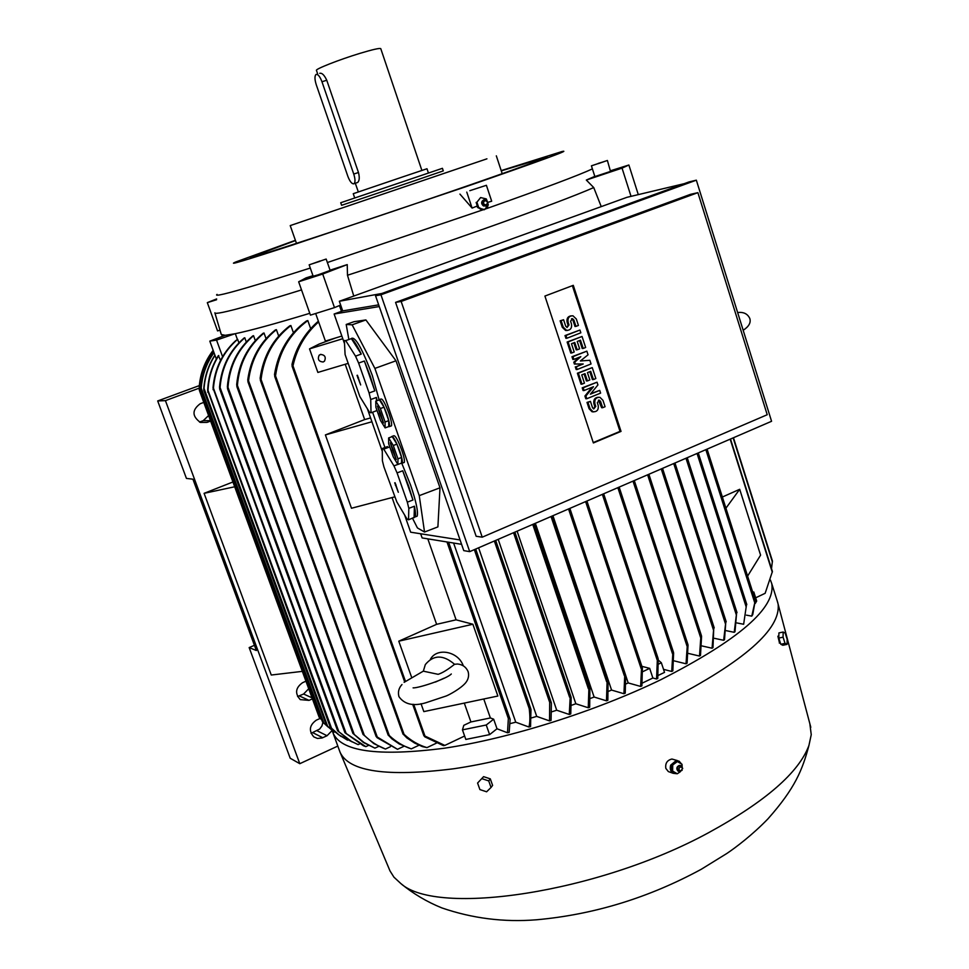 <?xml version="1.0" encoding="UTF-8"?>
<svg xmlns="http://www.w3.org/2000/svg" width="969" height="969" viewBox="0 0 969 969"><rect width="100%" height="100%" fill="white"/><g stroke="black" fill="none" stroke-linecap="round" stroke-linejoin="round"><path stroke-width="1.45" d="M398.962 696.675C404.461 704.415 413.375 706.462 425.718 702.804L446.176 695.996C449.156 694.882 460.808 688.584 465.641 682.806C468.354 679.451 469.19 675.732 468.136 671.638C466.101 667.047 462.552 664.504 457.513 664.019L454.558 664.286C447.848 669.627 442.373 672.971 438.145 674.327L423.332 671.166L425.33 664.577C433.531 654.681 443.269 654.584 454.558 664.298M592.398 168.885C579.087 175.11 544.154 188.228 487.613 208.238L327.377 262.526M310.286 268.05C266.681 282.015 237.962 290.652 224.142 293.958C217.831 295.448 215.469 295.593 217.068 294.394M301.529 289.913C261.872 302.231 235.588 309.717 222.652 312.369C217.31 313.447 214.718 313.581 214.864 312.793M340.652 305.065L334.487 307.609L322.713 274.033L298.658 281.785L306.071 277.873L312.975 275.68M330.066 270.181L347.241 264.598L347.483 275.257L353.77 296.066M601.24 206.615L593.743 187.562C559.61 202.642 444.226 243.909 347.483 275.257M593.743 187.562L586.318 180.052L594.809 176.37M487.092 206.591L484.67 209.522M487.928 203.49L487.613 208.238M501.191 170.605L562.141 151.491C571.88 149.335 539.794 161.072 465.883 186.702L292.432 245.072C245.072 260.455 226.225 266.075 235.891 261.921L295.4 240.312M469.832 190.687L486.402 185.297L469.832 190.687M486.402 185.297L491.683 201.213L487.649 202.412M309.789 313.314C274.651 323.937 249.663 330.756 234.813 333.784L225.256 335.298L209.801 341.124L216.329 359.063M607.393 160.479L610.506 171.416L594.869 176.576L591.417 165.844L607.393 160.479L591.417 165.832M326.165 259.05L330.15 270.424L317.953 274.869L313.157 276.213L309.159 264.84L326.165 259.05L309.159 264.84M656.57 679.003L657.418 657.721L658.217 659.005L657.769 678.433L656.57 679.003L652.864 678.009L642.386 683.06M347.532 740.183L338.242 734.466L330.175 726.992L339.15 735.023L352.135 741.891M770.44 580.068L771.748 583.629C775.975 607.781 739.008 639.806 660.846 679.705C595.136 711.561 509.5 738.56 444.214 748.238C377.28 756.789 340.131 751.459 332.755 732.225L332.331 730.723M777.126 600.574L778.107 604.087C780.978 629.147 744.228 661.403 667.859 700.866C603.093 732.637 518.706 759.321 453.674 768.768C386.922 777.126 349.058 771.651 340.107 752.344L333.154 733.315M501.276 170.871L547.243 156.917C547.291 157.874 494.178 176.843 421.685 201.552C349.276 226.249 276.468 250.184 256.967 255.816L250.305 257.415L295.484 240.566M220.544 360.432L218.4 355.575C211.823 366.064 208.238 377.68 207.657 390.434L330.187 726.98M218.764 355.526C212.187 366.028 208.601 377.656 208.02 390.422L207.754 392.239M677.379 760.568L671.929 759.03C667.156 760.193 665.122 763.306 665.836 768.381L668.331 771.566L670.039 772.184M809.83 723.589L811.247 734.672L808.933 745.464C798.928 772.487 765.486 801.569 708.581 832.698C597.74 893.115 437.08 916.529 400.875 883.583L393.947 877.175L390.022 870.961L340.276 752.731M779.524 643.041L777.889 636.221L778.834 635.87M681.51 763.96L679.099 761.162L676.241 760.52L670.681 765.159C669.676 768.72 670.487 771.445 673.128 773.298L677.198 773.759M487.286 201.419L486.305 198.924L480.612 197.555L476.918 202.206L478.928 208.226L484.621 209.583L488.303 204.931L487.698 202.691M486.922 158.831L290.215 225.595L486.922 158.831M323.137 361.994C318.74 361.607 317.396 359.366 319.116 355.26L320.46 354.448C324.857 354.811 326.202 357.052 324.506 361.158L323.137 361.994M344.891 350.851L344.807 349.143M484.5 199.796L483.519 199.965C481.072 201.806 481.048 203.805 483.47 205.961L486.135 205.864M442.421 168.315L443.281 170.895L411.668 181.724L341.609 205.307L340.725 202.739L442.421 168.315L340.725 202.739M778.858 635.494L778.846 636.5M779.246 639.455L780.166 642.338M677.246 773.771L671.687 770.73L671.771 764.626L676.459 761.234L677.416 761.561L672.716 764.953L672.631 771.07L677.246 773.771L680.468 771.603M390.834 426.069L391.512 425.815C391.997 424.034 391.125 419.856 388.908 413.291C385.081 403.116 382.404 398.38 380.853 399.071L379.436 399.591M378.685 400.124L378.782 399.834C380.308 399.143 382.985 403.879 386.813 414.054C389.029 420.631 389.901 424.81 389.429 426.59L388.484 426.651M415.507 516.792L417.154 516.162C418.342 511.874 416.137 501.47 410.553 484.972L401.869 463.473M408.506 485.748L412.951 500.028L407.319 502.16L397.072 472.896L402.729 470.789L408.506 485.748M408.821 508.35L414.429 506.218C415.568 511.741 415.81 515.314 415.144 516.937L408.543 519.82L408.821 508.35L407.319 502.16M387.503 446.576L382.258 448.526L382.392 460.759L383.918 466.876L396.83 501.906L406.944 518.912L408.543 519.82M379.049 399.543L372.278 375.342C362.333 348.84 355.429 336.522 351.553 338.387M370.194 376.093L374.809 390.882L369.092 392.966L358.627 363.072L364.368 361.013L370.194 376.093M377.038 410.517L371.03 412.818L370.715 399.531L369.092 392.966M370.715 399.531L376.42 397.46L377.062 400.718M361.255 354.085L351.384 338.617C353.746 340.143 357.04 345.303 361.255 354.085L355.526 356.144L345.727 340.64L344.37 340.482L345.085 354.509L359.826 396.515L369.577 412.358L371.03 412.818M403.661 462.637L404.327 462.395C404.8 460.663 403.952 456.605 401.784 450.21C397.92 439.938 395.207 435.142 393.632 435.796L392.215 436.316M391.464 436.898L391.561 436.571C393.123 435.905 395.837 440.713 399.7 450.985C401.869 457.38 402.716 461.438 402.256 463.17L401.275 463.206M485.832 205.997C488.412 203.89 488.279 201.855 485.421 199.893L483.81 199.941C481.024 202.824 481.532 204.883 485.36 206.118L485.832 205.997M486.184 204.931C488.17 202.642 487.698 201.213 484.754 200.656C482.756 202.945 483.228 204.374 486.184 204.931M682.14 766.527L682.019 764.275L677.416 761.561M428.431 173.051L426.99 168.751L403.903 176.503L353.249 193.703L354.727 198.003M678.324 765.946L677.077 769.64M681.255 765.776L679.766 765.377C677.028 766.418 676.374 768.272 677.791 770.912L679.293 771.639M682.697 768.623L681.667 766.031L680.056 765.534C676.907 767.133 676.544 769.132 678.966 771.542L682.14 770.307M380.793 48.716L380.769 48.656C379.642 47.941 372.69 49.516 359.911 53.368C339.32 59.606 314.768 69.271 316.463 70.422L317.675 73.947M319.746 73.317C322.023 72.784 324.361 75.097 326.759 80.257L358.469 172.494C359.693 177.424 359.451 180.731 357.731 182.438L356.955 182.693M680.819 766.721C678.348 768.344 678.336 769.798 680.771 771.058L682.673 768.344L680.819 766.721M316.064 74.443L315.918 74.552C314.55 76.212 314.671 79.628 316.282 84.8L347.835 176.273C349.809 181.445 351.795 183.965 353.77 183.844L354.109 183.65C355.381 182.111 355.272 178.914 353.746 174.069L321.962 81.747C319.94 76.466 317.977 74.032 316.064 74.443M594.881 403.685C594.348 399.313 596.044 397.205 599.981 397.351L602.984 400.379L605.068 406.726L602.645 407.719L600.562 401.372L599.363 400.161L597.316 402.692L598.212 405.417C598.745 409.826 597.013 411.946 593.04 411.752L590.097 408.748L587.989 402.377L590.436 401.384L592.531 407.743L593.718 408.954L595.778 406.411L594.881 403.685L593.888 403.71C593.282 399.749 594.76 397.593 598.333 397.242M578.372 373.162L592.253 367.614L595.838 378.552L593.403 379.545L590.702 371.333L587.444 372.629L589.842 379.933L587.408 380.926L584.997 373.61L581.739 374.918L584.44 383.143L581.994 384.136L578.372 373.162L577.403 373.21L592.253 367.614M568.1 341.936L582.042 336.473L585.651 347.483L583.205 348.452L580.492 340.192L577.221 341.476L579.632 348.828L577.173 349.797L574.762 342.445L571.48 343.729L574.193 352.001L571.734 352.97L568.1 341.936L567.131 342.021L582.042 336.473M568.1 322.168C567.507 317.965 569.118 315.833 572.933 315.785L576.313 318.995L578.432 325.439L575.974 326.396L573.854 319.94L572.509 318.668L570.571 321.211L571.48 323.985C572.061 328.237 570.426 330.356 566.562 330.356L563.243 327.171L561.112 320.703L563.583 319.746L565.714 326.214L567.047 327.486L569.009 324.942L568.1 322.168L567.131 322.277C566.477 318.547 567.822 316.391 571.165 315.821M565.969 335.48L579.934 330.041L580.843 332.803L566.889 338.242L565.969 335.48L565.012 335.577L579.934 330.041M572.945 356.653L586.851 351.153L588.05 354.811L580.383 360.965L589.855 360.298L591.054 363.956L577.173 369.492L576.264 366.742L583.217 363.981L575.356 363.993L574.75 362.164L580.819 356.653L573.854 359.402L572.945 356.653L571.964 356.725L586.851 351.153M583.193 387.794L597.025 382.198L597.921 384.935L590.375 394.177L599.714 390.386L600.61 393.111L586.79 398.731L585.894 395.994L593.464 386.74L584.089 390.531L583.193 387.794L582.212 387.83L597.025 382.198M593.694 411.886L592.047 411.764L589.104 408.761L587.008 402.401L590.436 401.384M602.645 407.719L601.64 407.731L598.406 400.197L599.363 400.161M593.682 408.942L594.784 406.435L593.888 403.71M587.989 402.377L587.008 402.401M581.994 384.136L581.012 384.172L577.403 373.21M587.408 380.926L586.415 380.962L584.113 373.973M593.403 379.545L592.41 379.582L589.818 371.684M571.734 352.97L570.765 353.055L567.131 342.021M577.173 349.797L576.192 349.87L573.866 342.796M583.205 348.452L582.224 348.537L579.595 340.543M567.362 330.453L565.593 330.465L562.274 327.28L560.143 320.812L563.583 319.746M575.974 326.396L574.992 326.505L572.885 320.061L571.516 318.777L572.509 318.668M567.071 327.498L568.04 325.039L567.131 322.277M561.112 320.703L560.143 320.812M566.889 338.242L565.92 338.338L565.012 335.577M573.854 359.402L572.873 359.475L571.964 356.725M574.75 362.164L573.781 362.224L579.208 357.282M575.356 363.993L574.387 364.053L573.781 362.224M583.217 363.981L574.387 364.053M576.264 366.742L582.236 364.041M577.173 369.492L576.192 369.552L575.295 366.803M589.855 360.298L580.383 360.965M584.089 390.531L583.108 390.555L582.212 387.83M585.894 395.994L584.913 396.03L592.023 387.321M586.79 398.731L585.809 398.756L584.913 396.03M599.714 390.386L590.836 393.62M392.554 449.81L390.289 442.881L393.317 450.113L396.248 459.536L392.312 449.713L392.966 449.713M393.232 452.329L393.959 451.978M379.727 413.157L377.45 406.156L380.466 413.388L383.445 422.932L379.509 413.097L380.151 413.06M380.417 415.713L381.156 415.362M572.376 285.685L620.015 431.375L593.258 442.567M393.257 456.871L397.896 464.466L397.956 458.834L393.293 445.498L388.63 437.952L388.642 443.693L393.257 456.871M380.514 420.485L385.117 427.898L385.068 421.987L380.369 408.543L375.766 401.19L375.875 407.21L380.514 420.485M621.032 431.387L593.379 442.954L544.917 296.066L573.285 285.334L621.032 431.387L620.015 431.375M481.993 778.688L488.727 780.905L491.029 787.47L486.608 791.794L479.897 789.578L477.584 783.037L483.592 776.654L477.584 783.037M783.158 632.03L785.193 633.072L787.143 639.237L787.082 644.373L785.047 643.368L783.073 637.178L783.158 632.03L778.906 632.927L778.81 638.074L783.073 637.178M397.956 458.834L401.59 457.477L396.939 444.141L392.251 436.607L388.63 437.952M393.293 445.498L396.939 444.141M397.896 464.466L401.517 463.109L401.59 457.477M357.028 375.354L360.662 384.935L357.428 375.257M357.731 377.898L358.433 377.559M394.71 482.828L398.32 492.288L395.11 482.732M395.376 485.239L396.067 484.912M385.068 421.987L388.726 420.643L384.039 407.198L379.424 399.858L375.766 401.19M380.369 408.543L384.039 407.198M385.117 427.898L388.751 426.554L388.726 420.643M401.154 301.456L482.235 537.177L767.218 414.732L697.886 192.661L401.154 301.456L395.57 302.389L690.509 194.333L697.886 192.661M488.727 780.905L490.302 778.858L492.603 785.411L491.029 787.47M490.302 778.858L483.592 776.654M778.81 638.074L780.784 644.264L785.047 643.368M780.784 644.264L782.819 645.269L787.082 644.373M376.638 410.759L376.614 409.318M376.469 400.924L376.42 397.46M374.809 390.882L364.368 361.013M345.727 340.64L351.384 338.617M358.627 363.072L355.526 356.144M414.066 517.712L414.429 506.218M412.951 500.028L402.729 470.789M390.459 448.877L390.035 447.69M397.871 464.417L393.947 465.871L383.76 449.132L389.344 447.072M397.072 472.896L393.947 465.871M383.76 449.132L382.258 448.526M482.235 537.177L476.154 536.281L395.57 302.389M672.631 771.07L671.687 770.73M671.771 764.626L672.716 764.953M435.432 682.055L444.032 678.215M380.938 294.794L469.711 551.64L771.566 421.285L696.348 180.173L380.938 294.794L375.536 295.775L689.044 181.918L696.348 180.173M430.393 659.332C436.837 647.122 458.385 651.338 463.339 665.885M374.882 368.402L419.25 495.643L439.999 487.795L395.994 360.795L365.894 319.94L353.976 321.708L346.199 324.47L352.122 324.821L374.882 368.402L395.994 360.795M348.864 339.513L346.199 324.47M384.947 447.533L372.581 412.249M419.25 495.643L424.531 532.029L417.409 527.923L412.552 518.294M469.711 551.64L463.763 550.622L375.536 295.775M677.343 773.71L680.056 771.918M249.166 647.583L290.203 758.242L299.796 763.693L165.433 400.633L157.693 400.948L186.423 478.407L192.916 479.183L256.361 650.526L249.166 647.583L254.423 645.306M210.612 421.055L207.063 422.387L200.389 422.423C191.947 416.222 191.886 409.984 200.22 403.722L203.781 402.401M199.517 422.06L203.224 420.655L208.601 415.544M312.418 698.855L309.038 700.369L300.257 699.618C294.733 693.429 295.497 687.784 302.558 682.697L305.95 681.195M297.568 696.517L303.6 694.022L308.711 688.741M332.113 730.541L327.05 735.737L322.108 737.978L317.444 738.451L313.811 736.888C308.554 730.747 309.39 725.175 316.306 720.173L320.182 718.417M311.037 733.315L319.613 729.088L321.914 726.011L322.943 722.317M165.433 400.633L199.13 388.181M157.693 400.948L199.311 385.601M337.818 746.069L299.796 763.693M352.122 324.821L365.894 319.94M424.531 532.029L437.903 526.894L439.999 487.795M302.34 671.36L271.259 675.03L204.096 493.33L232.948 481.981M342.796 338.726L309.523 348.876L319.152 344.043L335.577 337.975M347.629 363.545L317.868 372.435L309.523 348.876M320.036 260.988L312.224 263.81L320.133 261.242M480.612 197.555L476.918 202.206M477.826 207.693L476.154 202.424M483.676 209.752L480.115 208.977M484.621 209.583L483.967 209.752M598.224 163.41L604.317 161.544L598.297 163.64M461.583 544.336L422.133 537.928L420.667 533.774M684.211 183.674L626.943 197.325L339.332 301.274L381.919 293.45M379.267 306.555L334.123 314.017L342.699 310.892L378.673 304.86M342.699 310.892L339.332 301.274M460.069 539.951L410.662 532.199L404.642 515.036M382.283 451.312L367.36 408.748M344.528 343.692L334.123 314.017M199.105 389.053L199.505 387.782M213.422 351.044C205.125 361.97 200.498 374.409 199.553 388.375L199.408 390.471L319.164 717.278L321.853 720.064M199.408 390.471L199.432 389.017C200.256 374.809 204.907 362.127 213.386 350.96M322.556 721.905L328.212 727.101M214.016 352.68C206.494 363.133 202.23 374.967 201.213 388.181L201.019 390.107L201.007 388.617C201.952 375.185 206.264 363.145 213.955 352.522M334.208 732.152L326.456 725.406L341.149 736.513M214.985 355.369C208.614 365.228 204.968 376.275 204.047 388.484L203.817 390.325L203.769 388.714C204.665 376.323 208.371 365.119 214.9 355.126M607.151 680.25L608.072 681.788L607.854 700.296L606.473 700.829L607.151 680.25M623.939 693.719L624.799 674.049L625.647 675.405L625.247 693.162L623.939 693.719L611.572 690.073L608.689 691.26M640.642 686.427L641.599 666.866L642.399 668.125L641.902 685.87L640.642 686.427L628.203 682.927L626.131 683.848M642.701 671.699L649.666 668.356L652.864 678.009M641.866 666.333L649.666 668.356M658.666 664.031L661.342 662.748L658.339 660.131M671.711 671.456L672.91 651.883L673.612 652.936L672.837 670.875L671.711 671.456L663.535 669.349M686.028 663.801L687.372 644.119L688.038 645.051L687.094 663.208L686.028 663.801L673.964 660.834M699.497 656.049L700.95 635.434L701.568 636.306L700.49 655.444L699.497 656.049L688.341 653.421M234.704 486.777L204.096 493.33M203.139 368.45L213.156 350.33C204.943 361.025 200.292 373.222 199.202 386.946M771.506 568.609L772.402 561.208M755.65 597.812L765.147 593.307L772.378 571.613M725.926 508.192L739.698 489.297L760.592 555.14L747.596 576.119M722.365 497.024L739.698 489.297M753.058 593.246L753.797 591.998L752.719 592.156M755.166 601.022L752.768 614.528L751.774 616.139L755.166 601.022M508.362 718.55L509.173 718.029L510.118 719.398L509.173 732.358L507.49 732.782L508.362 718.55L446.988 541.962M345.218 364.259L364.659 419.577L370.57 417.93M394.589 496.891L351.481 508.253L325.39 434.924L364.659 419.577M325.39 434.924L371.926 421.757M392.07 497.557L436.619 624.327L456.096 619.833L427.813 538.861M411.51 676.992L398.78 641.187L436.619 624.327M398.78 641.187L472.884 624.242L497.86 696.033L423.828 711.609L421.018 703.688M456.096 619.833L472.884 624.242M464.296 703.094L470.922 721.953L490.375 717.956L483.761 699M490.375 717.956L493.669 719.18L497.012 728.761L489.611 734.623L465.823 739.432L462.455 729.863L486.244 725.006L493.669 719.18M462.455 729.863L463.812 725.321L470.922 721.953M423.828 735.519L444.844 745.415L443.378 745.621L424.822 736.852L423.828 735.519M318.619 321.89C305.405 333.748 296.853 348.392 292.989 365.846L292.214 366.464L291.996 364.368C296.248 347.156 305.041 332.755 318.365 321.175M402.971 733.945L404.061 734.357C410.965 740.667 418.596 745.1 426.966 747.62L422.339 746.59L414.514 742.981L406.883 737.942L402.971 733.945M307.815 320.569C289.549 334.014 278.781 352.462 275.523 375.899L274.869 376.796L274.53 374.361C278.212 351.747 288.835 333.954 306.422 320.981L307.815 320.569L310.71 328.757M388.157 734.999L389.296 735.556C395.873 741.733 403.201 746.166 411.28 748.88L399.252 743.962L391.9 738.862L388.157 734.999M290.882 325.548C273.755 338.799 263.81 356.749 261.049 379.4L260.455 380.454L260.152 378.104C263.253 356.132 273.101 338.726 289.683 325.887L290.882 325.548L293.498 332.912M376.081 736.295L397.508 749.316L377.123 737.7L376.081 736.295M276.395 329.654C260.528 342.408 251.237 359.438 248.536 380.769L248.003 381.919L247.761 379.751C250.705 358.978 259.91 342.372 275.366 329.932L276.395 329.654L278.733 336.207M363.048 734.405L364.283 735.277C370.485 741.467 377.547 746.057 385.432 749.049L373.792 743.598L363.048 734.405M264.028 333.009C248.112 346.284 239.234 363.738 237.405 385.371L236.957 386.752L236.69 384.499C238.762 363.302 247.592 346.212 263.156 333.239L264.028 333.009L266.087 338.762M352.91 733.376L363.896 742.424L374.918 748.141L363.472 742.533L352.91 733.376M253.551 335.698C238.095 348.901 229.568 366.1 227.981 387.285L227.594 388.799L227.364 386.643C229.132 365.773 237.611 348.852 252.812 335.88L253.551 335.698L255.344 340.688M344.952 732.685L365.846 746.651L363.387 745.742L344.952 732.685M244.794 337.781C230.041 350.536 221.804 367.081 220.06 387.443L219.709 389.017L219.539 387.043C221.38 366.9 229.592 350.524 244.188 337.927L244.794 337.781L246.32 342.045M337.636 730.796L351.384 741.358L358.13 744.616L350.415 740.934L337.624 730.844L212.998 387.939C214.597 369.092 222.022 353.455 235.285 341.04L237.623 339.307L238.907 342.869M237.623 339.307C223.209 351.88 215.142 368.147 213.446 388.121L213.071 389.695M746.493 604.777L743.647 624.266L746.493 604.777M736.634 612.723L734.999 631.691L734.223 632.309L736.634 612.723M725.817 621.819L724.509 639.685L723.661 640.291L725.817 621.819M713.765 627.791L712.99 647.607L712.058 648.213L713.765 627.791M588.934 687.384L589.891 688.983L589.685 707.237L588.256 707.758L588.934 687.384M570.232 696.093L571.177 697.595L570.765 713.959L569.275 714.468L570.232 696.093M550.38 701.447L551.397 703.119L551.058 720.415L549.52 720.9L549.702 702.416L550.38 701.447M529.934 707.758L530.976 709.465L530.552 726.58L528.941 727.029C530.091 722.486 530.176 716.333 529.207 708.557L529.934 707.758M486.244 725.006L489.611 734.623M611.572 690.073L552.936 515.702M628.203 682.927L625.611 675.187M661.342 662.748L664.528 672.377L658.314 675.369M753.797 591.998L756.68 601.034L755.311 603.384M507.49 732.782L497.012 728.761M315.664 313.496L325.39 341.088L341.851 336.049M464.623 736.016L444.844 745.415M436.329 743.187L426.966 747.62M419.02 745.222L411.28 748.88M403.794 746.36L397.508 749.316M390.41 746.711L385.432 749.049M378.673 746.384L374.918 748.141M368.438 745.44L365.846 746.651M359.62 743.926L358.13 744.616M209.801 341.124L216.547 340.095L222.591 356.713M216.547 340.095L234.813 333.784M220.011 330.187L217.565 330.913L207.318 302.631L216.632 298.924M225.256 335.298L221.295 334.523L214.936 313.048M466.767 192.092L472.109 208.081L459.936 194.103M483.349 209.74L476.336 206.361L472.109 208.081M743.647 624.266L736.9 622.946M734.223 632.309L726.217 630.674M723.661 640.291L714.504 638.341M712.058 648.213L701.871 645.923M751.774 616.139L746.469 615.158M588.256 707.758L575.84 703.76L517.107 531.169M569.275 714.468L556.715 710.229L498.187 539.333M549.52 720.9L536.717 716.394L478.601 547.8M528.941 727.029L515.75 722.184L453.601 543.04M606.473 700.829L594.118 697.026L535.348 523.296M594.118 697.026L590.509 698.395M575.84 703.76L571.589 705.25M556.715 710.229L551.93 711.767M536.717 716.394L531.484 717.908M515.75 722.184L510.227 723.589M339.441 305.562L341.463 311.34M235.31 333.675L237.369 339.368M334.487 307.609L310.431 315.143L298.658 281.785M610.664 170.714L628.881 165.009L622.05 168.121L586.318 180.052M638.292 194.624L628.881 165.009M347.241 264.598L322.713 274.033M216.559 299.76L207.318 302.631M631.037 196.356L622.05 168.121M353.746 174.069L358.469 172.494M321.962 81.747L326.759 80.257M590.097 408.748L589.104 408.761M600.562 401.372L599.557 401.396M595.778 406.411L594.784 406.435M563.243 327.171L562.274 327.28M573.854 319.94L572.885 320.061M569.009 324.942L568.04 325.039M200.208 422.363L207.063 422.387M203.224 420.655L210.479 420.667M299.324 695.936L309.038 700.369M303.6 694.022L312.042 697.825M312.842 732.709L322.738 737.712M317.081 730.759L327.05 735.737M199.553 388.375L320.63 718.877M201.213 388.181L323.937 723.322M204.047 388.484L327.813 726.726M208.02 390.422L331.568 728.337M552.306 515.968L607.72 680.722M568.549 508.955L624.29 675.575M569.808 508.41L625.308 674.4M585.603 501.591L641.115 668.501M586.851 501.046L642.072 667.12M602.367 494.347L657.018 659.586M603.602 493.815L657.854 657.927M617.859 487.661L672.486 653.712M619.082 487.128L673.298 651.967M633.011 481.121L686.997 646.044M634.235 480.588L687.736 644.119M647.619 474.81L700.611 637.529M733.145 437.879L772.402 562.044M730.178 439.163L772.293 572.219M707.007 449.168L755.336 600.647M292.989 365.846L405.417 681.207M413.666 704.33L424.834 735.665M275.523 375.899L404.061 734.357M261.049 379.4L389.296 735.556M248.536 380.769L377.244 736.949M237.405 385.371L364.283 735.277M227.981 387.285L354.182 734.381M220.06 387.443L346.236 733.739M213.446 388.121L338.944 731.946M698.201 452.971L746.675 604.414M697.05 453.468L746.203 607.006M687.154 457.731L736.864 612.432M685.991 458.24L736.343 614.915M674.896 463.025L726.06 621.601M673.721 463.545L725.466 623.866M662.457 468.402L714.056 627.633M661.258 468.923L713.45 629.935M648.83 474.289L701.265 635.373M705.856 449.664L754.778 602.912M589.758 688.426L534.064 523.841L589.54 687.942M532.744 524.411L588.365 688.693M514.83 532.151L570.862 696.675M513.546 532.708L569.578 697.159M495.643 540.436L551.07 702.174M494.347 540.993L549.702 702.416M475.646 549.072L530.673 708.569M474.35 549.629L529.207 708.557M510.045 719.059L448.611 542.228L509.888 718.719M551.034 516.513L606.618 681.704M404.121 682.333L423.332 671.142M398.901 696.481C397.774 691.987 398.804 688.002 401.978 684.538M451.3 673.988C446.648 678.954 418.22 688.305 413.097 687.869M743.175 330.284C748.867 326.577 751.084 322.653 749.812 318.51C747.62 313.786 743.574 311.812 737.651 312.563M338.242 734.466L339.15 735.023M808.933 745.464C802.502 769.689 795.186 788.185 767.908 818.902C752.586 834.769 735.616 847.621 726.871 853.459L701.241 869.29C648.709 897.791 593.791 914.627 536.463 919.787C503.953 922.391 472.4 918.43 441.791 907.892C426.917 901.86 413.266 893.757 400.875 883.583M668.331 771.566L673.128 773.298M496.322 155.839L502.208 173.693M319.116 355.26L320.896 354.339M391.512 425.815L389.429 426.59M417.154 516.162L415.144 516.937M404.327 462.395L402.256 463.17M679.136 765.51C676.641 766.77 676.192 768.574 677.791 770.912M355.344 183.311L358.324 191.959M354.109 183.65L357.731 182.438M593.04 411.752L592.047 411.764M566.562 330.356L565.593 330.465M380.769 48.656L421.89 170.447M482.017 201.298L483.47 205.961M290.215 225.595L296.478 243.376M780.336 642.871L779.306 643.089M810.799 727.283L778.107 604.087M199.105 389.114L199.408 389.95M200.995 390.107L322.52 721.881M203.793 390.301L326.432 725.393M552.354 515.944L607.938 681.195M569.869 508.386L625.526 674.836M586.911 501.021L642.277 667.544M603.663 493.79L658.072 658.363M619.155 487.104L673.491 652.343M634.295 480.563L687.917 644.47M733.46 437.746L772.45 561.075M730.493 439.018L772.414 571.468M707.079 449.132L755.432 600.659M274.724 376.481L403.019 734.163M260.346 380.223L388.194 735.18M247.907 381.725L376.105 736.428M236.872 386.583L363.072 734.526M227.521 388.654L352.922 733.472M219.636 388.896L344.952 732.746M292.081 366.197L404.654 681.849M412.673 704.318L423.865 735.713M698.286 452.935L746.796 604.535M687.239 457.707L736.997 612.602M674.969 463L726.217 621.807M662.53 468.366L714.226 627.924M648.891 474.265L701.447 635.7M514.878 532.126L571.056 697.099M495.68 540.423L551.276 702.622M475.694 549.048L530.867 709.005M771.748 583.629L777.841 602.863M327.861 726.762L327.05 726.06M351.384 741.358L350.415 740.934M364.417 746.057L363.387 745.742M752.768 614.528L752.089 615.424M221.986 335.201L222.41 336.376"/></g></svg>
